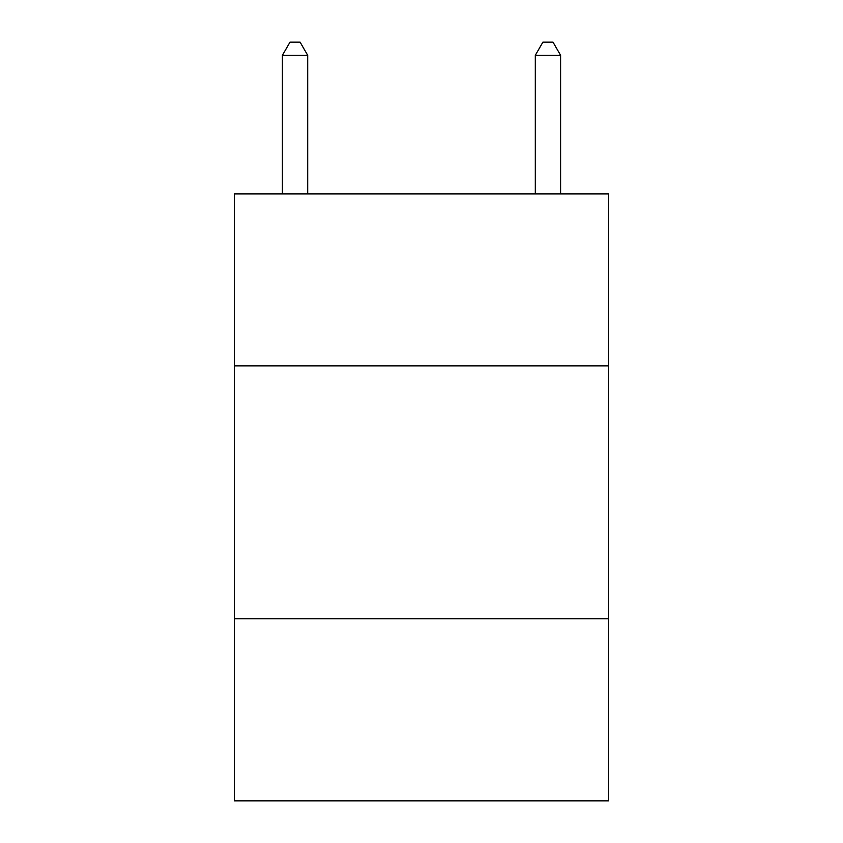 <?xml version="1.0" encoding="UTF-8"?>
<svg xmlns="http://www.w3.org/2000/svg" width="843" height="843" viewBox="0 0 843 843"><rect width="100%" height="100%" fill="white"/><g stroke="black" fill="none" stroke-linecap="round" stroke-linejoin="round"><path stroke-width="1.26" d="M608.646 365.862L608.646 193.89L234.354 193.89L234.354 365.862L608.646 365.862L608.646 800.85L234.354 800.85L234.354 365.862M608.646 618.762L234.354 618.762M307.695 193.89L307.695 55.301L282.405 55.301L282.405 193.89M282.405 55.301L289.992 42.15L300.108 42.15L307.695 55.301M560.595 193.89L560.595 55.301L535.305 55.301L535.305 193.89M535.305 55.301L542.892 42.15L553.008 42.15L560.595 55.301"/></g></svg>
